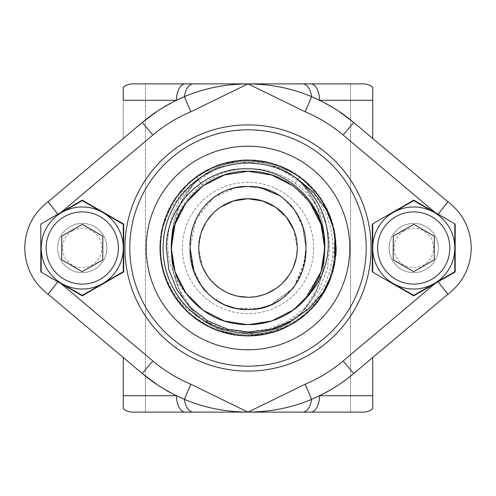 <?xml version="1.0" encoding="UTF-8"?>
<svg xmlns="http://www.w3.org/2000/svg" width="496" height="496" viewBox="0 0 496 496"><rect width="100%" height="100%" fill="white"/><g stroke="black" fill="none" stroke-linecap="round" stroke-linejoin="round"><path stroke-width="0.37" stroke-dasharray="2.48 1.86" d="M293.099 185.926C313.553 201.568 324.093 222.258 324.731 248C324.093 222.258 313.553 201.568 293.099 185.926L299.51 177.103L293.099 185.926L299.51 177.103L293.099 185.926L310.074 202.901M171.269 248C170.202 206.987 207.012 170.227 248 171.269C288.988 170.227 325.798 206.987 324.731 248C325.798 206.987 288.988 170.227 248 171.269C207.012 170.227 170.202 206.987 171.269 248A76.731 76.731 0 0 1 248 171.269A76.731 76.731 0 0 1 324.731 248C325.798 206.987 288.988 170.227 248 171.269C207.012 170.227 170.202 206.987 171.269 248C170.202 206.987 207.012 170.227 248 171.269C288.988 170.227 325.798 206.987 324.731 248C325.798 206.987 288.988 170.227 248 171.269C207.012 170.227 170.202 206.987 171.269 248C170.202 206.987 207.012 170.227 248 171.269C288.988 170.227 325.798 206.987 324.731 248C325.798 206.987 288.988 170.227 248 171.269C207.012 170.227 170.202 206.987 171.269 248C170.202 206.987 207.012 170.227 248 171.269C288.988 170.227 325.798 206.987 324.731 248C325.798 206.987 288.988 170.227 248 171.269C207.012 170.227 170.202 206.987 171.269 248C170.202 206.987 207.012 170.227 248 171.269C288.988 170.227 325.798 206.987 324.731 248C325.798 206.987 288.988 170.227 248 171.269C207.012 170.227 170.202 206.987 171.269 248C170.202 206.987 207.012 170.227 248 171.269C288.988 170.227 325.798 206.987 324.731 248C325.798 206.987 288.988 170.227 248 171.269C207.012 170.227 170.202 206.987 171.269 248C170.202 206.987 207.012 170.227 248 171.269C288.988 170.227 325.798 206.987 324.731 248C325.798 289.013 288.988 325.773 248 324.731C207.012 325.773 170.202 289.013 171.269 248C170.202 206.987 207.012 170.227 248 171.269C288.988 170.227 325.798 206.987 324.731 248C325.798 289.013 288.988 325.773 248 324.731C207.012 325.773 170.202 289.013 171.269 248C170.202 289.013 207.012 325.773 248 324.731C288.988 325.773 325.798 289.013 324.731 248C325.798 289.013 288.988 325.773 248 324.731C207.012 325.773 170.202 289.013 171.269 248C170.202 289.013 207.012 325.773 248 324.731C288.988 325.773 325.798 289.013 324.731 248C325.798 289.013 288.988 325.773 248 324.731C207.012 325.773 170.202 289.013 171.269 248C170.202 289.013 207.012 325.773 248 324.731C288.988 325.773 325.798 289.013 324.731 248C325.798 289.013 288.988 325.773 248 324.731C207.012 325.773 170.202 289.013 171.269 248C170.202 289.013 207.012 325.773 248 324.731C288.988 325.773 325.798 289.013 324.731 248C325.798 289.013 288.988 325.773 248 324.731C207.012 325.773 170.202 289.013 171.269 248C170.202 289.013 207.012 325.773 248 324.731C288.988 325.773 325.798 289.013 324.731 248C325.798 289.013 288.988 325.773 248 324.731C207.012 325.773 170.202 289.013 171.269 248C170.202 289.013 207.012 325.773 248 324.731C288.988 325.773 325.798 289.013 324.731 248C324.093 273.742 313.553 294.432 293.099 310.074C262.254 333.616 214.136 327.875 189.689 297.867A76.731 76.731 0 0 1 171.281 249.147C170.841 289.726 207.427 325.748 248 324.731C288.988 325.773 325.798 289.013 324.731 248C325.798 289.013 288.988 325.773 248 324.731C207.012 325.773 170.202 289.013 171.269 248C170.202 289.013 207.012 325.773 248 324.731C288.988 325.773 325.798 289.013 324.731 248A76.731 76.731 0 0 1 248 324.731A76.731 76.731 0 0 1 171.269 248A76.731 76.731 0 0 0 248 324.731A76.731 76.731 0 0 0 324.731 248A76.731 76.731 0 0 0 248 171.269A76.731 76.731 0 0 0 171.269 248M171.281 249.147L171.25 248C169.303 205.518 207.675 167.412 249.928 168.789C292.305 168.001 329.908 205.741 329.648 248L327.143 269.7L318.99 289.993L305.772 307.452L288.424 320.838L268.231 329.232L246.58 332.109L224.868 329.301L204.519 320.962A84.934 84.934 0 0 0 332.934 248A84.934 84.934 0 0 0 198.747 178.808C177.196 196.9 166.873 219.964 167.766 248C169.111 267.257 176.415 283.886 189.689 297.867M371.095 248A123.095 123.095 0 0 1 248 371.095A123.095 123.095 0 0 1 124.905 248A123.095 123.095 0 0 1 248 124.905A123.095 123.095 0 0 1 371.095 248M324.384 248C326.368 201.99 296.348 160.661 248 161.832C199.652 160.661 169.632 201.99 171.616 248C169.204 293.248 200.105 335.736 247.783 334.168C295.523 336.059 326.852 293.409 324.384 248C326.796 202.796 295.926 160.27 248.242 161.832C200.508 159.935 169.148 202.542 171.616 248C169.632 294.01 199.652 335.339 248 334.168C296.348 335.339 326.368 294.01 324.384 248C326.368 294.01 296.348 335.339 248 334.168C199.652 335.339 169.632 294.01 171.616 248C169.632 201.99 199.652 160.661 248 161.832C296.348 160.661 326.368 201.99 324.384 248M213.621 197.414L196.013 219.437L190.08 248L192.268 265.794L198.902 282.162L209.938 295.616L224.775 304.916M235.247 308.202L251.46 309.448L267.375 306.379L281.598 299.15L293 288.226M294.419 286.31L303.062 268.243L305.92 248C307.247 215.369 281.561 185.473 248.074 186.453C214.508 185.361 188.74 215.369 190.08 248L193.254 269.278L202.746 287.897M204.6 290.191L214.706 299.361M214.929 299.522L227.118 305.846M236.375 308.438L260.276 308.301M260.394 308.283L266.451 306.683M270.878 305.059L293.353 287.767M294.494 286.204L304.86 260.462M304.966 259.848L305.92 248.453M248.136 198.76A49.24 49.24 0 0 0 198.76 248L200.923 233.573L207.086 220.608M213.199 213.168L220.553 207.123M293.725 229.735L297.24 248L296.124 258.397M185.405 83.874L310.595 83.874A16.411 8.94 -90 0 1 319.542 100.285L311.569 96.683C292.497 88.455 271.306 84.19 248 83.874C224.781 84.171 203.596 88.443 184.431 96.683L190.793 111.817L248 83.874L185.405 83.874A16.411 8.94 -90 0 0 176.458 100.285C162.874 107.093 151.472 114.489 142.253 122.481L48.118 201.791A57.443 57.443 0 0 0 48.118 294.209L123.275 357.529L48.118 294.209A57.443 57.443 0 0 1 48.118 201.791A57.443 57.443 0 0 0 48.118 294.209L57.871 281.784L40.802 271.926L40.802 224.074L47.151 220.41M454.032 223.398L413.757 200.148L438.129 214.216L447.882 201.791L353.747 122.481A164.126 164.126 0 0 0 311.569 96.683L305.207 111.817L248 83.874L193.316 83.874A16.411 9.108 -90 0 0 184.431 96.683A164.126 164.126 0 0 0 142.253 122.481L48.118 201.791L57.871 214.216L82.243 200.148L40.802 224.074L82.243 200.148M53.58 216.696L57.871 214.216M310.595 83.874L263.835 83.874M372.725 400.396L372.725 357.529L447.882 294.209A57.443 57.443 0 0 0 447.882 201.791A57.443 57.443 0 0 1 447.882 294.209A57.443 57.443 0 0 0 447.882 201.791L353.747 122.481C344.559 114.508 333.157 107.111 319.542 100.285L338.297 110.943M372.725 357.529L372.725 395.715L372.725 357.529L353.747 373.519L447.882 294.209L438.129 281.784L413.757 295.852L438.129 281.784M435.048 283.557L343.176 360.964L353.747 373.519A164.126 164.126 0 0 1 311.569 399.317L305.207 384.183L248 412.126C271.225 411.829 292.411 407.557 311.569 399.317L319.542 395.715C333.126 388.907 344.528 381.511 353.747 373.519L447.882 294.209M413.757 200.148L455.198 224.074L455.198 271.926L413.757 295.852M48.118 294.209L142.253 373.519C151.54 381.554 162.942 388.957 176.458 395.715L184.431 399.317C203.478 407.538 224.669 411.804 248 412.126L263.779 412.126M273.86 412.126L362.886 412.126L193.316 412.126L248 412.126L190.793 384.183L184.431 399.317A16.411 9.108 -90 0 0 193.316 412.126L185.405 412.126A16.411 8.94 -90 0 1 176.458 395.715L157.703 385.057M24.8 248A57.443 57.443 0 0 1 48.118 201.791L123.275 138.471L123.275 100.285L176.458 100.285L184.431 96.683M123.275 95.604L123.275 138.471L142.253 122.481L152.824 135.036A147.715 147.715 0 0 1 190.793 111.817M176.458 395.715L123.275 395.715L123.275 357.529L142.253 373.519A164.126 164.126 0 0 0 184.431 399.317M60.952 283.557L82.243 295.852L60.952 283.557L152.824 360.964L142.253 373.519L123.275 357.529L123.275 397.463M40.802 271.926L40.802 224.074L40.802 271.926M202.579 267.015L198.76 248A49.24 49.24 0 0 0 248 297.24A49.24 49.24 0 0 0 297.24 248M293.421 267.015L288.846 275.491M282.863 282.77L276.142 288.405M267.04 293.409L262.477 295.064M257.74 296.267L248 297.24M238.291 296.273L233.529 295.064M228.854 293.359L219.443 288.114M213.106 282.739L207.061 275.354M305.914 246.958L303.068 227.776L295.064 210.614L282.05 197.172L264.988 188.864M264.845 188.827L245.805 186.49M236.245 187.593L213.726 197.334M350.548 83.874L350.548 412.126L350.548 83.874L362.886 83.874M145.452 412.126L133.114 412.126L145.452 412.126L145.452 376.142L145.452 412.126L362.886 412.126M145.452 376.142L145.452 83.874L133.114 83.874L145.452 83.874L145.452 376.142M372.725 395.715L319.542 395.715A16.411 8.94 -90 0 1 310.595 412.126M305.207 111.817A147.715 147.715 0 0 1 343.176 135.036L353.747 122.481L372.725 138.471L372.725 95.604M372.725 138.471L372.725 100.285L372.725 138.471L447.882 201.791M455.198 270.58L455.198 271.926M204.519 320.962L186.918 308.63L172.881 292.305L163.556 272.856L159.861 251.453L161.832 229.983L169.527 209.926L182.199 192.51L198.747 178.808M306.311 297.867L320.974 271.709L324.731 248L320.974 271.709L310.074 293.099L293.099 310.074L310.074 293.099L320.974 271.709L324.719 249.147L320.974 271.709L306.311 297.867L320.974 271.709L324.719 249.147L320.974 271.709L306.311 297.867L320.974 271.709L324.719 249.147L320.974 271.709L306.311 297.867L320.974 271.709L324.719 249.147L320.974 271.709L306.311 297.867L303.8 300.669L320.974 271.709L324.719 249.147L320.974 271.709L306.311 297.867L320.974 271.709L324.719 249.147L320.974 271.709L306.311 297.867M293.099 310.074L310.074 293.099L320.974 271.709L324.731 248M172.118 236.617L178.734 207.483L194.097 183.167L218.215 167.307L247.777 161.832L277.425 167.171L301.717 182.981L317.223 207.365L323.876 236.611M302.275 225.265L305.92 248L303.707 265.893L297.067 282.212M292.398 288.988L271.293 304.885M260.009 308.357L247.919 309.547M247.752 309.547L236.04 308.369M226.157 305.474L214.402 299.15M214.129 298.958L205.759 291.505M201.531 286.242L193.973 271.461M123.684 271.926L123.684 224.074M372.316 224.074L372.316 271.926M123.275 395.715L123.275 357.529M316.826 396.998L314.991 397.829M190.08 248L191.059 235.978M191.369 234.255L193.998 224.465M194.147 224.056L198.939 213.776M199.417 212.976L205.784 204.47M213.981 197.154L224.719 191.109M224.942 191.016L236.065 187.624M247.188 186.459L259.96 187.631M280.011 195.765L290.234 204.488M293.452 208.37L301.965 224.359M323.876 259.389L317.26 288.542L301.89 312.852L277.766 328.699L248.205 334.168L218.55 328.823L194.265 313.007L178.771 288.622L172.124 259.389M157.678 110.961L176.458 100.285M41.968 272.602L82.243 295.852M202.901 185.926L196.49 177.103L202.901 185.926M102.585 283.631A41.032 41.032 0 0 0 117.874 227.658A41.032 41.032 0 0 0 61.901 212.369A41.032 41.032 0 0 0 46.612 268.342A41.032 41.032 0 0 0 102.585 283.631M61.783 236.059L61.671 259.743L82.131 271.69L102.703 259.941L102.815 236.257L82.361 224.31L61.783 236.059M72.478 230.894A19.697 19.697 0 0 1 99.349 238.235A19.697 19.697 0 0 1 92.008 265.106A19.697 19.697 0 0 1 65.137 257.765A19.697 19.697 0 0 1 72.478 230.894M94.451 269.378A24.62 24.62 0 0 0 103.621 235.792A24.62 24.62 0 0 0 70.035 226.622A24.62 24.62 0 0 0 60.865 260.208A24.62 24.62 0 0 0 94.451 269.378A24.62 24.62 0 0 0 103.621 235.792A24.62 24.62 0 0 0 70.035 226.622A24.62 24.62 0 0 0 60.865 260.208A24.62 24.62 0 0 0 94.451 269.378M438.377 248A24.62 24.62 0 0 0 413.757 223.38A24.62 24.62 0 0 0 389.137 248A24.62 24.62 0 0 0 413.757 272.62A24.62 24.62 0 0 0 438.377 248A24.62 24.62 0 0 0 413.757 223.38A24.62 24.62 0 0 0 389.137 248A24.62 24.62 0 0 0 413.757 272.62A24.62 24.62 0 0 0 438.377 248M434.273 212.468A41.032 41.032 0 0 0 393.241 212.468M393.241 283.532A41.032 41.032 0 0 0 434.273 283.532M434.099 283.631A41.032 41.032 0 0 0 449.388 227.658A41.032 41.032 0 0 0 393.415 212.369A41.032 41.032 0 0 0 378.126 268.342A41.032 41.032 0 0 0 434.099 283.631M393.297 236.059L393.185 259.743L413.639 271.69L434.217 259.941L434.329 236.257L413.869 224.31L393.297 236.059M403.992 230.894A19.697 19.697 0 0 1 430.863 238.235A19.697 19.697 0 0 1 423.522 265.106A19.697 19.697 0 0 1 396.651 257.765A19.697 19.697 0 0 1 403.992 230.894M425.965 269.378A24.62 24.62 0 0 0 435.135 235.792A24.62 24.62 0 0 0 401.549 226.622A24.62 24.62 0 0 0 392.379 260.208A24.62 24.62 0 0 0 425.965 269.378A24.62 24.62 0 0 0 435.135 235.792A24.62 24.62 0 0 0 401.549 226.622A24.62 24.62 0 0 0 392.379 260.208A24.62 24.62 0 0 0 425.965 269.378M102.759 212.468A41.032 41.032 0 0 0 61.727 212.468M61.727 283.532A41.032 41.032 0 0 0 102.759 283.532M94.556 269.322A24.62 24.62 0 0 0 103.565 235.693A24.62 24.62 0 0 0 69.936 226.678A24.62 24.62 0 0 0 60.921 260.307A24.62 24.62 0 0 0 94.556 269.322M335.395 247.206A87.395 87.395 0 0 1 248.794 335.395A87.395 87.395 0 0 1 160.605 248.794A87.395 87.395 0 0 1 247.206 160.605A87.395 87.395 0 0 1 335.395 247.206A87.395 87.395 0 0 1 248.794 335.395A87.395 87.395 0 0 1 160.605 248.794A87.395 87.395 0 0 1 247.206 160.605A87.395 87.395 0 0 1 335.395 247.206M313.646 247.405A65.652 65.652 0 0 1 248.595 313.646A65.652 65.652 0 0 1 182.354 248.595A65.652 65.652 0 0 1 247.405 182.354A65.652 65.652 0 0 1 313.646 247.405A65.652 65.652 0 0 1 248.595 313.646A65.652 65.652 0 0 1 182.354 248.595A65.652 65.652 0 0 1 247.405 182.354A65.652 65.652 0 0 1 313.646 247.405M349.798 248A101.798 101.798 0 0 1 248 349.798A101.798 101.798 0 0 1 146.202 248A101.798 101.798 0 0 1 248 146.202A101.798 101.798 0 0 1 349.798 248M129.797 248A118.203 118.203 0 0 0 248 366.203A118.203 118.203 0 0 0 366.203 248A118.203 118.203 0 0 0 248 129.797A118.203 118.203 0 0 0 129.797 248M302.684 83.874A16.411 9.108 -90 0 1 311.569 96.683A164.126 164.126 0 0 1 353.747 122.481M343.176 360.964A147.715 147.715 0 0 1 305.207 384.183M311.569 399.317A16.411 9.108 -90 0 1 302.684 412.126M190.793 384.183A147.715 147.715 0 0 1 152.824 360.964M145.452 141.248L152.824 135.036M319.542 100.285L372.725 100.285M343.176 135.036L435.048 212.443M299.844 176.638L315.189 190.842L327.05 208.884L334.205 229.338L336.164 250.784L332.909 271.889L324.762 291.443L312.282 308.394L296.205 321.867L277.4 331.161L256.86 335.755L235.681 335.339L215.047 329.821L196.205 319.393L180.364 304.606L168.628 286.49L161.808 266.724L159.811 245.904L162.979 224.539L171.263 204.507L184.09 187.203L200.582 173.625L219.691 164.461L240.293 160.134L261.262 160.797L281.486 166.402L299.869 176.663L315.388 191.09L327.1 208.952L334.199 229.295L336.152 250.883L332.822 272.217L324.731 291.505L312.331 308.357L295.728 322.164L276.198 331.576L255.093 335.922L233.746 335.048L213.398 329.133L195.151 318.618L179.967 304.135L168.634 286.477L161.77 266.569L159.83 245.464L163.023 224.341L171.3 204.445L184.245 187.054L200.961 173.377L219.858 164.405L241.837 160.003L265.013 161.46L287.072 168.919L306.261 181.765L321.315 198.964L331.384 219.251L335.947 241.261L334.819 263.618L328.085 284.971L316.132 304.011L299.627 319.517L279.521 330.386L257.058 335.742L233.79 335.042L211.556 328.333L192.485 316.547L177.903 301.556L167.009 282.918L160.933 262.111L160.103 240.585L164.467 219.678L173.631 200.576L186.986 184.301L203.757 171.697L223.026 163.407L243.784 159.898L264.92 161.429L285.231 168.032L303.502 179.447L318.537 195.052L329.301 213.77L335.067 233.876L335.823 256.289L330.59 278.932L319.622 299.485L303.8 316.324L284.351 328.364L262.675 334.967L240.2 335.86L218.321 331.068L198.357 320.912L181.536 305.982L168.956 287.134L161.541 265.496L159.966 242.445L164.505 219.598L174.803 198.766L189.596 181.902L206.795 170.004L226.976 162.347L248.49 159.799L269.855 162.539L289.751 170.302L307.067 182.497L320.906 198.357L330.572 216.975L335.556 237.348L335.587 258.397L330.584 278.981L320.726 297.922L306.454 314.055L288.579 326.306L268.348 333.833L247.572 336.201L225.345 333.256L203.881 324.365L185.423 310.167L171.424 291.791L162.75 270.636L159.799 248.174L162.614 225.866L170.94 205.077L184.233 187.06L201.717 172.918L222.363 163.606L244.919 159.842L267.908 162.068L289.701 170.289L308.555 183.855L322.766 201.202L331.694 220.119L335.941 241.292L334.93 262.948L328.718 283.576L317.793 301.934L302.913 317.025L284.989 328.073L265.031 334.546L244.106 336.121L223.33 332.686L203.844 324.359L186.781 311.507L173.216 294.767L164.071 275.106L159.985 253.902L161.076 233.015L167.648 211.587L179.949 191.896L196.986 176.043L217.403 165.267L239.686 160.189L262.316 160.971L283.848 167.406L302.982 179.019L318.568 195.083L329.648 214.638L335.451 236.518L335.476 259.371L329.524 281.678L317.868 301.822L301.413 318.203L281.995 329.394L261.876 335.116L240.287 335.86L219.089 331.328L199.739 321.836L183.408 308.066L170.946 290.923L162.967 271.436L159.836 250.691L161.696 229.784L168.473 209.851L179.868 191.983L195.331 177.239L214.061 166.588L234.949 160.772L256.537 160.202L276.973 164.691L297.042 174.679L314.464 190.024L327.323 209.424L334.62 231.334L335.99 254.15L331.52 276.346L321.65 296.54L307.061 313.515L288.666 326.269L267.561 334.006L245.018 336.152L222.468 332.438L201.432 322.908L183.464 308.109L169.998 289.199L162.142 268.206L159.861 251.453M196.156 176.638L180.811 190.842L168.95 208.884L161.795 229.338L159.836 250.784L163.091 271.889L171.238 291.443L183.718 308.394L199.795 321.867L218.6 331.161L239.14 335.755L260.319 335.339L280.953 329.821L299.795 319.393L315.636 304.606L327.372 286.49L334.192 266.724L336.189 245.904L333.021 224.539L324.737 204.507L311.91 187.203L295.418 173.625L276.309 164.461L255.707 160.134L234.738 160.797L214.514 166.402L196.131 176.663L180.612 191.09L168.9 208.952L161.801 229.295L159.848 250.883L163.178 272.217L171.269 291.505L188.827 313.41L213.137 329.022L241.05 335.935L269.39 333.572L295.256 322.474L316.212 303.924L330.293 279.738L336.108 252.185M336.145 251.274L332.711 223.398L320.497 197.768L300.688 177.258L276.142 164.405L254.163 160.003L230.987 161.46L208.928 168.919L189.739 181.765L174.685 198.964L164.616 219.251L160.053 241.261L161.181 263.618L167.915 284.971L179.868 304.011L196.373 319.517L216.479 330.386L238.942 335.742L262.21 335.042L284.444 328.333L303.515 316.547L318.097 301.556L328.991 282.918L335.067 262.111L335.897 240.585L331.533 219.678L322.369 200.576L309.014 184.301L292.243 171.697L272.974 163.407L252.216 159.898L231.08 161.429L210.769 168.032L192.498 179.447L177.463 195.052L166.699 213.77L160.933 233.876L160.177 256.289L165.41 278.932L176.378 299.485L192.2 316.324L211.649 328.364L233.325 334.967L255.8 335.86L277.679 331.068L297.643 320.912L314.464 305.982L327.044 287.134L334.459 265.496L336.034 242.445L331.495 219.598L321.197 198.766L306.404 181.902L289.205 170.004L269.024 162.347L247.51 159.799L226.145 162.539L206.249 170.302L188.933 182.497L175.094 198.357L165.428 216.975L160.444 237.348L160.413 258.397L165.416 278.981L175.274 297.922L189.546 314.055L207.421 326.306L227.652 333.833L248.428 336.201L279.936 330.212L307.929 312.716L327.397 286.434L335.897 255.322M336.201 247.535L331.626 219.951L318.711 195.269L298.673 175.807L273.327 163.513L245.067 159.836L216.783 165.509L191.723 180.079L173.234 201.202L164.306 220.119L160.059 241.292L161.07 262.948L167.282 283.576L178.207 301.934L193.087 317.025L211.011 328.073L230.969 334.546L251.894 336.121L272.67 332.686L292.156 324.359L309.219 311.507L322.784 294.767L331.929 275.106L336.015 253.902L334.924 233.015L328.352 211.587L316.051 191.896L299.014 176.043L278.597 165.267L256.314 160.189L233.684 160.971L212.152 167.406L193.018 179.019L177.432 195.083L166.352 214.638L160.549 236.518L160.524 259.371L166.476 281.678L178.132 301.822L194.587 318.203L214.005 329.394L234.124 335.116L255.713 335.86L276.911 331.328L296.261 321.836L312.592 308.066L325.054 290.923L333.033 271.436L336.164 250.691L334.304 229.784L327.527 209.851L316.132 191.983L300.669 177.239L281.939 166.588L261.051 160.772L239.463 160.202L219.027 164.691L198.958 174.679L181.536 190.024L168.677 209.424L161.38 231.334L160.01 254.15L164.48 276.346L174.35 296.54L188.939 313.515L207.334 326.269L228.439 334.006L250.982 336.152L273.532 332.438L294.568 322.908L312.536 308.109L326.002 289.199L333.858 268.206L334.62 264.325M335.011 234.236L332.859 271.498"/><path stroke-width="0.74" d="M224.775 304.916L235.247 308.202M293 288.226L294.419 286.31M202.746 287.897L204.6 290.191M227.118 305.846L236.375 308.438M266.451 306.683L270.878 305.059M293.353 287.767L294.494 286.204M304.86 260.462L304.966 259.848M305.92 248.453L305.914 246.958M297.24 248A49.24 49.24 0 0 1 248 297.24A49.24 49.24 0 0 1 198.76 248C198.431 274.765 221.241 297.544 247.969 297.24C274.858 297.55 297.569 274.672 297.24 248C297.544 221.216 274.79 198.474 248.031 198.76C221.197 198.487 198.45 221.191 198.76 248A49.24 49.24 0 0 1 248 198.76A49.24 49.24 0 0 1 297.24 248A49.24 49.24 0 0 0 248.136 198.76M207.086 220.608L213.199 213.168M220.553 207.123L233.542 200.93L248 198.76L262.465 200.936L275.491 207.148M275.516 207.167L286.304 217.056L293.725 229.735M47.151 220.41L53.58 216.696M338.297 110.943L353.747 122.481L447.882 201.791A57.443 57.443 0 0 1 447.882 294.209L353.747 373.519L343.176 360.964L435.048 283.557L413.757 295.852L372.316 271.926L413.757 295.852L372.316 271.926L372.316 224.074L413.757 200.148L372.316 224.074L413.757 200.148L435.048 212.443L343.176 135.036A147.715 147.715 0 0 0 305.207 111.817L248 83.874C271.219 84.171 292.404 88.443 311.569 96.683L305.207 111.817M372.316 271.926L372.316 224.074L372.316 271.926M372.725 400.396L372.725 408.853A16.411 16.411 0 0 1 362.886 412.126A16.411 16.411 0 0 0 372.725 408.853L372.725 357.529M263.779 412.126L273.86 412.126M185.405 83.874A16.411 8.94 90 0 0 176.458 100.285L123.275 100.285L123.275 87.147A16.411 16.411 0 0 1 133.114 83.874L193.316 83.874L133.114 83.874A16.411 16.411 0 0 0 123.275 87.147L123.275 95.604M263.835 83.874L248 83.874L190.793 111.817A147.715 147.715 0 0 0 152.824 135.036L60.952 212.443L82.243 200.148L123.684 224.074L82.243 200.148L123.684 224.074L123.684 271.926L82.243 295.852L123.684 271.926L82.243 295.852L60.952 283.557L152.824 360.964A147.715 147.715 0 0 0 190.793 384.183L248 412.126C224.775 411.829 203.589 407.557 184.431 399.317L190.793 384.183M123.684 224.074L123.684 271.926L123.684 224.074M60.952 283.557L40.802 271.926L57.871 281.784L48.118 294.209A57.443 57.443 0 0 1 48.118 201.791L142.253 122.481L157.678 110.961M123.275 397.463L123.275 408.382M123.275 408.506L123.275 357.529M314.991 397.829L311.569 399.317C292.522 407.538 271.331 411.804 248 412.126L133.114 412.126A16.411 16.411 0 0 1 123.275 408.853A16.411 16.411 0 0 0 133.114 412.126L145.452 412.126M296.124 258.397L293.421 267.015M288.846 275.491L282.863 282.77M276.142 288.405L267.04 293.409M262.477 295.064L257.74 296.267M248 297.24L238.291 296.273M233.529 295.064L228.854 293.359M219.443 288.114L213.106 282.739M207.061 275.354L202.579 267.015M245.805 186.49L236.245 187.593M372.725 95.604L372.725 87.147A16.411 16.411 0 0 0 362.886 83.874A16.411 16.411 0 0 1 372.725 87.147L372.725 100.285L372.725 87.147L372.725 100.285L319.542 100.285A16.411 8.94 90 0 0 310.595 83.874L362.886 83.874M471.2 248A57.443 57.443 0 0 0 447.882 201.791L438.129 214.216L455.198 224.074L435.048 212.443M202.901 185.926C182.447 201.568 171.907 222.258 171.269 248C171.907 222.258 182.447 201.568 202.901 185.926M310.074 202.901L320.974 224.291L324.731 248C325.798 206.987 288.988 170.227 248 171.269C207.012 170.227 170.202 206.987 171.269 248C170.202 206.987 207.012 170.227 248 171.269C288.988 170.227 325.798 206.987 324.731 248C325.798 206.987 288.988 170.227 248 171.269C207.012 170.227 170.202 206.987 171.269 248L175.026 224.291L185.926 202.901L202.901 185.926L224.291 175.026L248 171.269L271.709 175.026L293.099 185.926M324.731 248L324.719 249.147L324.731 248C325.798 206.987 288.988 170.227 248 171.269C207.012 170.227 170.202 206.987 171.269 248C170.202 206.987 207.012 170.227 248 171.269C288.988 170.227 325.798 206.987 324.731 248C325.798 206.987 288.988 170.227 248 171.269C207.012 170.227 170.202 206.987 171.269 248C170.202 206.987 207.012 170.227 248 171.269C288.988 170.227 325.798 206.987 324.731 248C325.798 206.987 288.988 170.227 248 171.269C207.012 170.227 170.202 206.987 171.269 248C170.202 206.987 207.012 170.227 248 171.269C288.988 170.227 325.798 206.987 324.731 248C325.798 206.987 288.988 170.227 248 171.269C207.012 170.227 170.202 206.987 171.269 248C170.202 206.987 207.012 170.227 248 171.269C288.988 170.227 325.798 206.987 324.731 248C325.798 206.987 288.988 170.227 248 171.269C207.012 170.227 170.202 206.987 171.269 248C170.202 206.987 207.012 170.227 248 171.269C288.988 170.227 325.798 206.987 324.731 248C325.798 206.987 288.988 170.227 248 171.269C207.012 170.227 170.202 206.987 171.269 248L175.026 271.709L185.926 293.099L202.901 310.074L224.291 320.974L248 324.731L271.709 320.974L293.099 310.074L306.311 297.867L293.099 310.074L271.709 320.974L248 324.731L224.291 320.974L202.901 310.074L185.926 293.099L175.026 271.709L171.269 248L175.026 271.709L185.926 293.099L202.901 310.074L224.291 320.974L248 324.731L271.709 320.974L293.099 310.074L271.709 320.974L248 324.731L224.291 320.974L202.901 310.074L185.926 293.099L175.026 271.709L171.269 248L175.026 271.709L185.926 293.099L202.901 310.074L224.291 320.974L248 324.731L271.709 320.974L293.099 310.074M306.311 297.867L293.099 310.074L271.709 320.974L248 324.731L224.291 320.974L202.901 310.074L185.926 293.099L175.026 271.709L171.269 248L175.026 271.709L185.926 293.099L202.901 310.074L224.291 320.974L248 324.731L271.709 320.974L293.099 310.074L306.311 297.867L293.099 310.074L271.709 320.974L248 324.731L224.291 320.974L202.901 310.074L185.926 293.099L175.026 271.709L171.269 248L175.026 271.709L185.926 293.099L202.901 310.074L224.291 320.974L248 324.731L271.709 320.974L293.099 310.074L306.311 297.867L293.099 310.074L271.709 320.974L248 324.731L224.291 320.974L202.901 310.074L185.926 293.099L175.026 271.709L171.269 248L175.026 271.709L185.926 293.099L202.901 310.074L224.291 320.974L248 324.731L271.709 320.974L293.099 310.074L306.311 297.867L293.099 310.074L271.709 320.974L248 324.731L224.291 320.974L202.901 310.074L185.926 293.099L175.026 271.709L171.269 248C171.907 273.742 182.447 294.432 202.901 310.074C233.746 333.616 281.864 327.875 306.311 297.867L293.099 310.074L271.709 320.974L248 324.731L224.291 320.974L202.901 310.074L185.926 293.099L175.026 271.709L171.269 248L175.026 271.709L185.926 293.099L202.901 310.074L224.291 320.974L248 324.731L271.709 320.974L293.099 310.074L306.311 297.867A76.731 76.731 0 0 0 324.719 249.147L320.974 271.709L306.311 297.867C319.585 283.886 326.889 267.257 328.234 248C329.127 219.964 318.804 196.9 297.253 178.808A84.934 84.934 0 0 0 163.066 248A84.934 84.934 0 0 0 291.481 320.962L271.132 329.301L249.42 332.109L227.769 329.232L207.576 320.838L190.228 307.452L177.01 289.993L168.857 269.7L166.352 248C166.092 205.741 203.695 168.001 246.072 168.789C288.325 167.412 326.697 205.518 324.75 248L324.719 249.147M303.8 300.669L293.099 310.074L271.709 320.974L248 324.731L224.291 320.974L202.901 310.074L185.926 293.099L175.026 271.709L171.269 248L175.026 271.709L185.926 293.099L202.901 310.074L224.291 320.974L248 324.731L271.709 320.974L293.099 310.074L303.8 300.669M124.905 248A123.095 123.095 0 0 0 248 371.095A123.095 123.095 0 0 0 371.095 248A123.095 123.095 0 0 0 248 124.905A123.095 123.095 0 0 0 124.905 248M171.616 248L172.118 236.617M323.876 236.611L324.378 246.574M305.92 248C307.222 280.643 281.616 310.49 248.087 309.547C214.594 310.595 188.759 280.81 190.08 248C188.753 215.369 214.439 185.473 247.926 186.453C281.492 185.361 307.26 215.369 305.92 248M297.067 282.212L292.398 288.988M271.293 304.885L260.009 308.357M236.04 308.369L226.157 305.474M205.759 291.505L201.531 286.242M193.973 271.461L190.08 248M447.882 294.209L438.129 281.784L455.198 271.926L455.198 224.074L454.032 223.398M176.458 100.285L184.431 96.683C203.503 88.455 224.694 84.19 248 83.874L310.595 83.874M123.275 395.715L123.275 408.853L123.275 395.715L176.458 395.715A16.411 8.94 90 0 0 185.405 412.126L193.316 412.126A16.411 9.108 90 0 1 184.431 399.317A164.126 164.126 0 0 1 142.253 373.519L48.118 294.209M157.703 385.057L142.253 373.519L152.824 360.964M145.452 141.248L60.952 212.443L57.871 214.216L48.118 201.791M57.871 214.216L40.802 224.074L40.802 271.926L41.968 272.602M372.725 138.471L372.725 100.285M311.569 399.317A164.126 164.126 0 0 0 353.747 373.519C344.46 381.554 333.058 388.957 319.542 395.715A16.411 8.94 90 0 1 310.595 412.126L248 412.126L305.207 384.183L311.569 399.317A16.411 9.108 90 0 1 302.684 412.126M372.725 395.715L319.542 395.715L316.826 396.998M435.048 283.557L438.129 281.784M455.198 271.926L455.198 270.58M302.684 83.874A16.411 9.108 90 0 1 311.569 96.683A164.126 164.126 0 0 1 353.747 122.481L343.176 135.036M311.569 96.683L319.542 100.285M362.886 412.126L310.595 412.126M191.059 235.978L191.369 234.255M193.998 224.465L194.147 224.056M198.939 213.776L199.417 212.976M205.784 204.47L213.981 197.154M236.065 187.624L247.188 186.459M259.96 187.631L280.011 195.765M290.234 204.488L293.452 208.37M301.965 224.359L302.275 225.265M324.384 248L323.876 259.389M172.124 259.389L171.622 249.432M350.548 83.874L193.316 83.874A16.411 9.108 90 0 0 184.431 96.683L190.793 111.817M184.431 399.317L176.458 395.715M142.253 122.481A164.126 164.126 0 0 1 184.431 96.683A164.126 164.126 0 0 0 142.253 122.481L152.824 135.036M291.481 320.962L309.082 308.63L323.119 292.305L332.444 272.856L336.139 251.453L334.168 229.983L326.473 209.926L313.801 192.51L297.253 178.808M61.901 212.369A41.032 41.032 0 0 1 117.874 227.658A41.032 41.032 0 0 1 102.585 283.631A41.032 41.032 0 0 1 46.612 268.342A41.032 41.032 0 0 1 61.901 212.369A41.032 41.032 0 0 0 46.612 268.342A41.032 41.032 0 0 0 102.585 283.631M61.783 236.059L61.671 259.743L82.131 271.69L102.703 259.941L102.815 236.257L82.361 224.31L61.783 236.059M393.241 212.468L413.757 200.62L393.241 212.468A41.032 41.032 0 0 0 393.241 283.532L413.757 295.38L434.273 283.532A41.032 41.032 0 0 0 434.273 212.468L413.757 200.62L434.273 212.468M434.273 283.532L454.789 271.69L454.789 224.31L454.789 271.69L413.757 295.38L393.241 283.532M372.725 224.31L372.725 271.69M393.415 212.369A41.032 41.032 0 0 1 449.388 227.658A41.032 41.032 0 0 1 434.099 283.631A41.032 41.032 0 0 1 378.126 268.342A41.032 41.032 0 0 1 393.415 212.369A41.032 41.032 0 0 0 378.126 268.342A41.032 41.032 0 0 0 434.099 283.631M393.297 236.059L393.185 259.743L413.639 271.69L434.217 259.941L434.329 236.257L413.869 224.31L393.297 236.059M102.759 283.532A41.032 41.032 0 0 0 102.759 212.468L82.243 200.62L61.727 212.468A41.032 41.032 0 0 0 61.727 283.532L82.243 295.38L123.275 271.69L82.243 295.38L61.727 283.532M41.211 248L41.211 271.69L41.211 248M123.275 271.69L123.275 224.31L102.759 212.468M61.727 212.468L82.243 200.62L123.275 224.31M146.202 248A101.798 101.798 0 0 0 248 349.798A101.798 101.798 0 0 0 349.798 248A101.798 101.798 0 0 0 248 146.202A101.798 101.798 0 0 0 146.202 248M366.203 248A118.203 118.203 0 0 1 248 366.203A118.203 118.203 0 0 1 129.797 248A118.203 118.203 0 0 1 248 129.797A118.203 118.203 0 0 1 366.203 248M305.207 384.183A147.715 147.715 0 0 0 343.176 360.964M100.149 279.36A36.109 36.109 0 0 0 113.603 230.094A36.109 36.109 0 0 0 64.344 216.64A36.109 36.109 0 0 0 50.89 265.906A36.109 36.109 0 0 0 100.149 279.36M431.656 279.36A36.109 36.109 0 0 0 445.11 230.094A36.109 36.109 0 0 0 395.851 216.64A36.109 36.109 0 0 0 382.397 265.906A36.109 36.109 0 0 0 431.656 279.36M336.108 252.185L336.145 251.274M335.897 255.322L336.201 247.535M334.62 264.325L335.011 234.236M332.859 271.498L336.139 251.453"/></g></svg>
